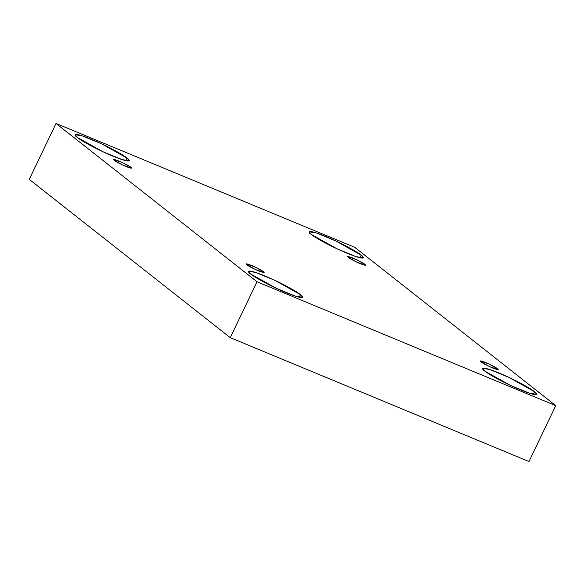 <?xml version="1.0" encoding="UTF-8"?>
<svg xmlns="http://www.w3.org/2000/svg" width="585" height="585" viewBox="0 0 585 585"><rect width="100%" height="100%" fill="white"/><g stroke="black" fill="none" stroke-linecap="round" stroke-linejoin="round"><path stroke-width="0.88" d="M497.345 368.652L488.914 363.95L480.336 361.033L481.031 361.888C478.925 360.404 480.482 360.616 485.711 362.532C492.285 365.508 496.16 367.548 497.345 368.652C499.451 370.137 497.886 369.925 492.665 368.009C486.091 365.033 482.216 362.992 481.031 361.888L489.462 366.598L498.04 369.515L497.345 368.652L496.936 369.508L497.345 368.652M364.828 264.281L356.397 259.572L347.819 256.654L348.514 257.517C346.408 256.025 347.973 256.245 353.194 258.161C359.768 261.137 363.643 263.177 364.828 264.281C366.934 265.765 365.376 265.553 360.148 263.638C353.574 260.654 349.698 258.621 348.514 257.517L356.945 262.219L365.523 265.137L364.828 264.281L364.418 265.129L364.828 264.281M130.748 167.208L122.316 162.506L113.746 159.588L114.441 160.451C112.335 158.959 113.892 159.178 119.121 161.094C125.695 164.071 129.57 166.111 130.748 167.208C132.853 168.699 131.296 168.48 126.067 166.571C119.501 163.588 115.618 161.548 114.441 160.451L122.872 165.153L131.449 168.07L130.748 167.208L130.338 168.063L130.748 167.208M263.265 271.586L254.833 266.884L246.256 263.967L246.958 264.822C244.852 263.338 246.409 263.55 251.63 265.466C258.204 268.442 262.087 270.482 263.265 271.586C265.371 273.071 263.813 272.859 258.585 270.943C252.011 267.967 248.135 265.926 246.958 264.822L255.382 269.524L263.959 272.449L263.265 271.586L262.855 272.442L263.265 271.586M361.164 255.133L335.38 240.749L316.178 232.874L309.143 231.814L311.279 234.446C307.169 231.58 307.271 228.874 325.589 236.413C344.192 244.186 359.058 253.1 361.164 255.133C365.274 258 365.172 260.705 346.854 253.166C328.251 245.393 313.385 236.479 311.279 234.446L337.062 248.83L356.265 256.705L363.3 257.766L361.164 255.133L359.914 257.744L361.164 255.133M534.58 391.723L508.796 377.34L489.594 369.464L482.559 368.404L484.694 371.036C480.585 368.17 480.687 365.464 499.005 373.003C517.608 380.776 532.474 389.69 534.58 391.723C538.69 394.59 538.588 397.295 520.27 389.756C501.667 381.983 486.8 373.069 484.694 371.036L510.478 385.42L529.681 393.296L536.716 394.356L534.58 391.723L533.33 394.334L534.58 391.723M300.5 294.657L274.723 280.266L255.521 272.398L248.486 271.338L250.621 273.97C246.504 271.104 246.607 268.398 264.925 275.937C283.535 283.703 298.394 292.624 300.5 294.657C304.617 297.524 304.514 300.229 286.197 292.69C267.586 284.917 252.727 276.003 250.621 273.97L276.398 288.354L295.601 296.229L302.635 297.282L300.5 294.657L299.249 297.268L300.5 294.657M127.084 158.067L101.307 143.676L82.105 135.808L75.07 134.747L77.205 137.38C73.088 134.513 73.191 131.808 91.509 139.347C110.119 147.113 124.978 156.034 127.084 158.067C131.201 160.934 131.099 163.639 112.781 156.1C94.17 148.327 79.311 139.413 77.205 137.38L102.982 151.764L122.185 159.639L129.219 160.692L127.084 158.067L125.834 160.678L127.084 158.067M29.25 179.361L230.234 337.662L257.012 281.765L56.028 123.457L29.25 179.361L56.028 123.457L354.766 247.338L555.75 405.639L257.012 281.765L230.234 337.662L528.972 461.543L555.75 405.639L528.972 461.543L230.234 337.662L29.25 179.361M56.028 123.457L257.012 281.765L555.75 405.639L354.766 247.338L56.028 123.457"/></g></svg>
